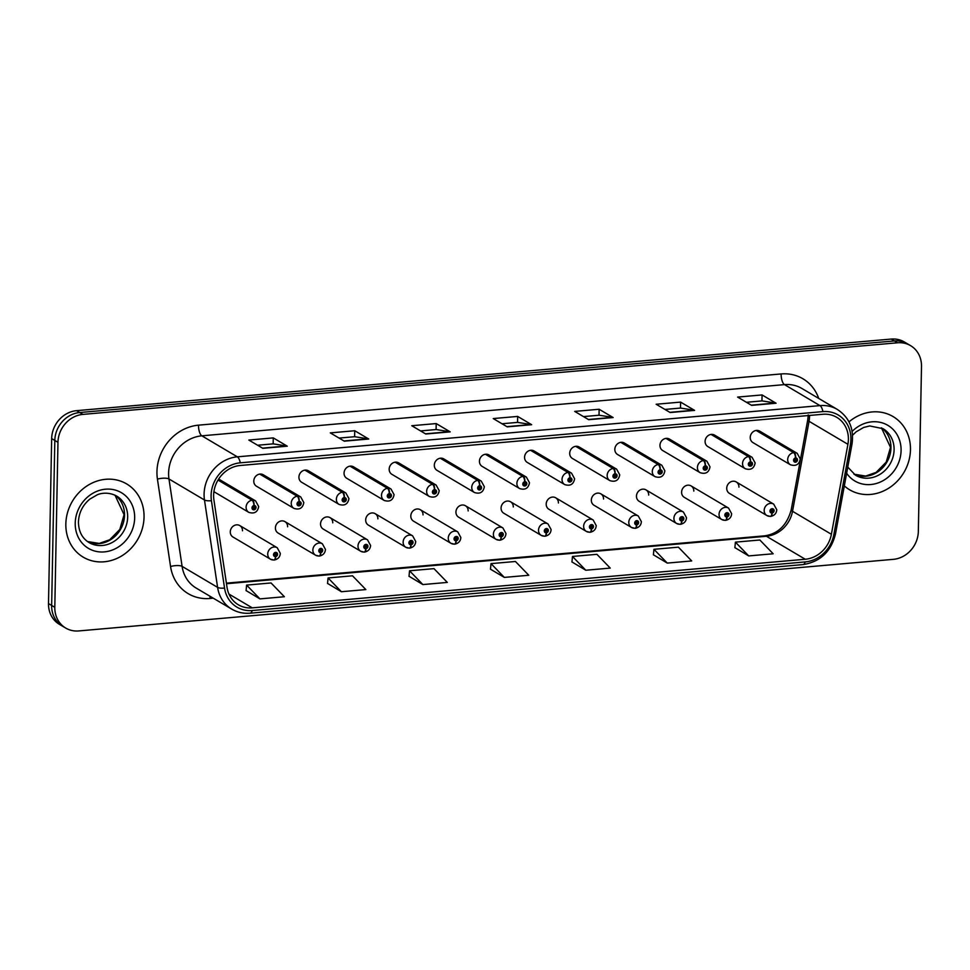 <?xml version="1.0" encoding="UTF-8"?>
<svg xmlns="http://www.w3.org/2000/svg" width="970" height="970" viewBox="0 0 970 970"><rect width="100%" height="100%" fill="white"/><g stroke="black" fill="none" stroke-linecap="round" stroke-linejoin="round"><path stroke-width="1.45" d="M287.629 526.795A6.657 5.905 120.6 0 0 284.901 521.605A6.657 5.905 120.6 0 0 278.693 521.945A6.657 5.905 120.6 0 0 275.407 527.874A6.657 5.905 120.6 0 0 278.135 533.063L315.589 555.216A6.657 5.905 -59.4 0 1 312.861 550.038A6.657 5.905 -59.4 0 1 316.147 544.109A6.657 5.905 -59.4 0 1 322.355 543.77L325.447 549.408C325.192 552.924 323.252 555.131 319.615 556.028A4.438 1.661 -97.6 0 0 320.767 552.67A2.219 1.964 120.6 0 0 320.767 548.389A2.219 1.964 120.6 0 0 320.597 552.682L320.67 551.396A0.885 0.788 -59.4 0 1 320.342 549.82A0.885 0.788 -59.4 0 1 321.543 550.463A0.885 0.788 -59.4 0 1 320.743 551.384L320.767 552.67M332.758 522.83A6.657 5.905 120.6 0 0 330.042 517.64A6.657 5.905 120.6 0 0 323.822 517.98A6.657 5.905 120.6 0 0 320.536 523.909A6.657 5.905 120.6 0 0 323.265 529.087L360.719 551.251A6.657 5.905 -59.4 0 1 357.991 546.074A6.657 5.905 -59.4 0 1 361.276 540.144A6.657 5.905 -59.4 0 1 367.497 539.805L370.576 545.431C370.334 548.959 368.382 551.166 364.744 552.063A4.438 1.661 -97.6 0 0 365.908 548.705A2.219 1.964 120.6 0 0 365.896 544.412A2.219 1.964 120.6 0 0 365.726 548.717L365.799 547.432A0.885 0.788 -59.4 0 1 365.484 545.843A0.885 0.788 -59.4 0 1 366.672 546.498A0.885 0.788 -59.4 0 1 365.872 547.419L365.908 548.705M377.888 518.865A6.657 5.905 120.6 0 0 375.172 513.676A6.657 5.905 120.6 0 0 368.952 514.003A6.657 5.905 120.6 0 0 365.678 519.932A6.657 5.905 120.6 0 0 368.394 525.122L405.848 547.286A6.657 5.905 -59.4 0 1 403.132 542.097A6.657 5.905 -59.4 0 1 406.406 536.167A6.657 5.905 -59.4 0 1 412.626 535.84L415.706 541.466C415.463 544.995 413.511 547.201 409.873 548.098A4.438 1.661 -97.6 0 0 411.037 544.74A2.219 1.964 120.6 0 0 411.025 540.448A2.219 1.964 120.6 0 0 410.856 544.752L410.94 543.467A0.885 0.788 -59.4 0 1 410.613 541.878A0.885 0.788 -59.4 0 1 411.801 542.533A0.885 0.788 -59.4 0 1 411.001 543.455L411.037 544.74M423.029 514.9A6.657 5.905 120.6 0 0 420.301 509.711A6.657 5.905 120.6 0 0 414.081 510.038A6.657 5.905 120.6 0 0 410.807 515.967A6.657 5.905 120.6 0 0 413.523 521.157L450.977 543.321A6.657 5.905 -59.4 0 1 448.261 538.132A6.657 5.905 -59.4 0 1 451.535 532.203A6.657 5.905 -59.4 0 1 457.755 531.875L460.835 537.501C460.592 541.03 458.652 543.236 455.003 544.134A4.438 1.661 -97.6 0 0 456.167 540.775A2.219 1.964 120.6 0 0 456.155 536.483A2.219 1.964 120.6 0 0 455.985 540.787L456.07 539.49A0.885 0.788 -59.4 0 1 455.742 537.913A0.885 0.788 -59.4 0 1 456.931 538.556A0.885 0.788 -59.4 0 1 456.142 539.49L456.167 540.775M468.158 510.935A6.657 5.905 120.6 0 0 465.43 505.746A6.657 5.905 120.6 0 0 459.21 506.073A6.657 5.905 120.6 0 0 455.936 512.002A6.657 5.905 120.6 0 0 458.652 517.192L496.119 539.356A6.657 5.905 -59.4 0 1 493.39 534.167A6.657 5.905 -59.4 0 1 496.664 528.238A6.657 5.905 -59.4 0 1 502.884 527.91L505.976 533.536C505.722 537.053 503.782 539.271 500.132 540.169A4.438 1.661 -97.6 0 0 501.296 536.81A2.219 1.964 120.6 0 0 501.296 532.518A2.219 1.964 120.6 0 0 501.126 536.822L501.199 535.525A0.885 0.788 -59.4 0 1 500.872 533.949A0.885 0.788 -59.4 0 1 502.06 534.591A0.885 0.788 -59.4 0 1 501.272 535.525L501.296 536.81M513.288 506.958A6.657 5.905 120.6 0 0 510.559 501.781A6.657 5.905 120.6 0 0 504.351 502.108A6.657 5.905 120.6 0 0 501.066 508.037A6.657 5.905 120.6 0 0 503.794 513.227L541.248 535.391A6.657 5.905 -59.4 0 1 538.52 530.202A6.657 5.905 -59.4 0 1 541.806 524.273A6.657 5.905 -59.4 0 1 548.014 523.945L551.105 529.571C550.851 533.088 548.911 535.294 545.273 536.192A4.438 1.661 -97.6 0 0 546.425 532.833A2.219 1.964 120.6 0 0 546.425 528.553A2.219 1.964 120.6 0 0 546.255 532.857L546.328 531.56A0.885 0.788 -59.4 0 1 546.001 529.984A0.885 0.788 -59.4 0 1 547.201 530.626A0.885 0.788 -59.4 0 1 546.401 531.56L546.425 532.833M558.417 502.993A6.657 5.905 120.6 0 0 555.701 497.804A6.657 5.905 120.6 0 0 549.481 498.143A6.657 5.905 120.6 0 0 546.195 504.073A6.657 5.905 120.6 0 0 548.923 509.262L586.377 531.427A6.657 5.905 -59.4 0 1 583.649 526.237A6.657 5.905 -59.4 0 1 586.935 520.308A6.657 5.905 -59.4 0 1 593.155 519.968L596.235 525.607C595.992 529.123 594.04 531.33 590.403 532.227A4.438 1.661 -97.6 0 0 591.567 528.868A2.219 1.964 120.6 0 0 591.554 524.588A2.219 1.964 120.6 0 0 591.385 528.892L591.457 527.595A0.885 0.788 -59.4 0 1 591.142 526.019A0.885 0.788 -59.4 0 1 592.33 526.661A0.885 0.788 -59.4 0 1 591.53 527.583L591.567 528.868M603.546 499.029A6.657 5.905 120.6 0 0 600.83 493.839A6.657 5.905 120.6 0 0 594.61 494.179A6.657 5.905 120.6 0 0 591.336 500.108A6.657 5.905 120.6 0 0 594.052 505.285L631.506 527.45A6.657 5.905 -59.4 0 1 628.79 522.272A6.657 5.905 -59.4 0 1 632.064 516.343A6.657 5.905 -59.4 0 1 638.284 516.004L641.364 521.642C641.121 525.158 639.169 527.365 635.532 528.262A4.438 1.661 -97.6 0 0 636.696 524.903A2.219 1.964 120.6 0 0 636.684 520.623A2.219 1.964 120.6 0 0 636.514 524.915L636.599 523.63A0.885 0.788 -59.4 0 1 636.271 522.042A0.885 0.788 -59.4 0 1 637.46 522.697A0.885 0.788 -59.4 0 1 636.659 523.618L636.696 524.903M648.688 495.064A6.657 5.905 120.6 0 0 645.959 489.874A6.657 5.905 120.6 0 0 639.739 490.214A6.657 5.905 120.6 0 0 636.465 496.143A6.657 5.905 120.6 0 0 639.181 501.32L676.636 523.485A6.657 5.905 -59.4 0 1 673.92 518.295A6.657 5.905 -59.4 0 1 677.193 512.366A6.657 5.905 -59.4 0 1 683.413 512.039L686.493 517.665C686.251 521.193 684.311 523.4 680.661 524.297A4.438 1.661 -97.6 0 0 681.825 520.938A2.219 1.964 120.6 0 0 681.813 516.646A2.219 1.964 120.6 0 0 681.643 520.951L681.728 519.665A0.885 0.788 -59.4 0 1 681.401 518.077A0.885 0.788 -59.4 0 1 682.589 518.732A0.885 0.788 -59.4 0 1 681.801 519.653L681.825 520.938M693.817 491.099A6.657 5.905 120.6 0 0 691.089 485.909A6.657 5.905 120.6 0 0 684.869 486.237A6.657 5.905 120.6 0 0 681.595 492.166A6.657 5.905 120.6 0 0 684.311 497.355L721.777 519.52A6.657 5.905 -59.4 0 1 719.049 514.33A6.657 5.905 -59.4 0 1 722.335 508.401A6.657 5.905 -59.4 0 1 728.543 508.074L731.635 513.7C731.38 517.228 729.44 519.435 725.79 520.332A4.438 1.661 -97.6 0 0 726.954 516.974A2.219 1.964 120.6 0 0 726.954 512.681A2.219 1.964 120.6 0 0 726.785 516.986L726.857 515.7A0.885 0.788 -59.4 0 1 726.53 514.112A0.885 0.788 -59.4 0 1 727.718 514.767A0.885 0.788 -59.4 0 1 726.93 515.688L726.954 516.974M738.946 487.134A6.657 5.905 120.6 0 0 736.218 481.945A6.657 5.905 120.6 0 0 730.01 482.272A6.657 5.905 120.6 0 0 726.724 488.201A6.657 5.905 120.6 0 0 729.452 493.39L766.906 515.555A6.657 5.905 -59.4 0 1 764.178 510.365A6.657 5.905 -59.4 0 1 767.464 504.436A6.657 5.905 -59.4 0 1 773.672 504.109L776.764 509.735C776.509 513.263 774.569 515.47 770.932 516.367A4.438 1.661 -97.6 0 0 772.084 513.009A2.219 1.964 120.6 0 0 772.084 508.716A2.219 1.964 120.6 0 0 771.914 513.021L771.987 511.724A0.885 0.788 -59.4 0 1 771.659 510.147A0.885 0.788 -59.4 0 1 772.86 510.79A0.885 0.788 -59.4 0 1 772.059 511.724L772.084 513.009M242.5 530.76A6.657 5.905 120.6 0 0 239.772 525.57A6.657 5.905 120.6 0 0 233.552 525.91A6.657 5.905 120.6 0 0 230.278 531.839A6.657 5.905 120.6 0 0 232.994 537.028L270.46 559.193A6.657 5.905 -59.4 0 1 267.732 554.003A6.657 5.905 -59.4 0 1 271.006 548.074A6.657 5.905 -59.4 0 1 277.226 547.735L280.306 553.373C280.063 556.889 278.123 559.096 274.474 559.993A4.438 1.661 -97.6 0 0 275.638 556.634A2.219 1.964 120.6 0 0 275.638 552.354A2.219 1.964 120.6 0 0 275.468 556.659L275.541 555.361A0.885 0.788 -59.4 0 1 275.213 553.785A0.885 0.788 -59.4 0 1 276.401 554.428A0.885 0.788 -59.4 0 1 275.613 555.349L275.638 556.634M299.221 501.551A4.438 1.758 -92.4 0 0 297.729 496.203A6.657 5.905 -59.4 0 1 300.736 496.943L263.282 474.779A6.657 5.905 120.6 0 0 257.062 475.118A6.657 5.905 120.6 0 0 253.776 481.047A6.657 5.905 120.6 0 0 256.504 486.237L293.958 508.401A6.657 5.905 -59.4 0 1 291.23 503.212A6.657 5.905 -59.4 0 1 297.208 496.252A4.438 1.661 82.4 0 1 299.051 501.563A2.219 1.964 120.6 0 0 299.051 505.855A2.219 1.964 120.6 0 0 299.221 501.551L299.148 502.848A0.885 0.788 -59.4 0 1 299.475 504.424A0.885 0.788 -59.4 0 1 298.275 503.782A0.885 0.788 -59.4 0 1 299.075 502.848L299.148 502.848M344.362 497.586A4.438 1.758 -92.4 0 0 342.871 492.239A6.657 5.905 -59.4 0 1 345.866 492.978L308.411 470.814A6.657 5.905 120.6 0 0 302.191 471.153A6.657 5.905 120.6 0 0 298.918 477.082A6.657 5.905 120.6 0 0 301.634 482.26L339.088 504.424A6.657 5.905 -59.4 0 1 336.372 499.247A6.657 5.905 -59.4 0 1 342.337 492.287A4.438 1.661 82.4 0 1 344.18 497.598A2.219 1.964 120.6 0 0 344.18 501.89A2.219 1.964 120.6 0 0 344.362 497.586L344.277 498.883A0.885 0.788 -59.4 0 1 344.605 500.459A0.885 0.788 -59.4 0 1 343.416 499.817A0.885 0.788 -59.4 0 1 344.204 498.883L344.18 497.598M389.491 493.621A4.438 1.758 -92.4 0 0 388 488.274A6.657 5.905 -59.4 0 1 390.995 489.013L353.541 466.849A6.657 5.905 120.6 0 0 347.321 467.176A6.657 5.905 120.6 0 0 344.047 473.105A6.657 5.905 120.6 0 0 346.763 478.295L384.217 500.459A6.657 5.905 -59.4 0 1 381.501 495.27A6.657 5.905 -59.4 0 1 387.466 488.322A4.438 1.661 82.4 0 1 389.309 493.633A2.219 1.964 120.6 0 0 389.322 497.925A2.219 1.964 120.6 0 0 389.491 493.621L389.406 494.906A0.885 0.788 -59.4 0 1 389.734 496.494A0.885 0.788 -59.4 0 1 388.546 495.84A0.885 0.788 -59.4 0 1 389.334 494.918L389.309 493.633M434.621 489.656A4.438 1.758 -92.4 0 0 433.129 484.309A6.657 5.905 -59.4 0 1 436.124 485.048L398.67 462.884A6.657 5.905 120.6 0 0 392.45 463.211A6.657 5.905 120.6 0 0 389.176 469.14A6.657 5.905 120.6 0 0 391.892 474.33L429.358 496.494A6.657 5.905 -59.4 0 1 426.63 491.305A6.657 5.905 -59.4 0 1 432.596 484.357A4.438 1.661 82.4 0 1 434.439 489.668A2.219 1.964 120.6 0 0 434.451 493.96A2.219 1.964 120.6 0 0 434.621 489.656L434.548 490.941A0.885 0.788 -59.4 0 1 434.863 492.53A0.885 0.788 -59.4 0 1 433.675 491.875A0.885 0.788 -59.4 0 1 434.475 490.953L434.439 489.668M479.75 485.691A4.438 1.758 -92.4 0 0 478.258 480.344A6.657 5.905 -59.4 0 1 481.253 481.084L443.799 458.919A6.657 5.905 120.6 0 0 437.591 459.246A6.657 5.905 120.6 0 0 434.305 465.176A6.657 5.905 120.6 0 0 437.033 470.365L474.488 492.53A6.657 5.905 -59.4 0 1 471.759 487.34A6.657 5.905 -59.4 0 1 477.725 480.392A4.438 1.661 82.4 0 1 479.58 485.703A2.219 1.964 120.6 0 0 479.58 489.983A2.219 1.964 120.6 0 0 479.75 485.691L479.677 486.976A0.885 0.788 -59.4 0 1 480.004 488.565A0.885 0.788 -59.4 0 1 478.804 487.91A0.885 0.788 -59.4 0 1 479.604 486.988L479.58 485.703M524.879 481.714A4.438 1.758 -92.4 0 0 523.388 476.379A6.657 5.905 -59.4 0 1 526.395 477.119L488.941 454.954A6.657 5.905 120.6 0 0 482.72 455.282A6.657 5.905 120.6 0 0 479.435 461.211A6.657 5.905 120.6 0 0 482.163 466.4L519.617 488.565A6.657 5.905 -59.4 0 1 516.889 483.375A6.657 5.905 -59.4 0 1 522.866 476.428A4.438 1.661 82.4 0 1 524.709 481.738A2.219 1.964 120.6 0 0 524.709 486.018A2.219 1.964 120.6 0 0 524.879 481.714L524.806 483.011A0.885 0.788 -59.4 0 1 525.134 484.588A0.885 0.788 -59.4 0 1 523.933 483.945A0.885 0.788 -59.4 0 1 524.734 483.024L524.806 483.011M570.02 477.749A4.438 1.758 -92.4 0 0 568.529 472.414A6.657 5.905 -59.4 0 1 571.524 473.142L534.07 450.977A6.657 5.905 120.6 0 0 527.85 451.317A6.657 5.905 120.6 0 0 524.576 457.246A6.657 5.905 120.6 0 0 527.292 462.435L564.746 484.6A6.657 5.905 -59.4 0 1 562.03 479.41A6.657 5.905 -59.4 0 1 567.996 472.451A4.438 1.661 82.4 0 1 569.839 477.774A2.219 1.964 120.6 0 0 569.839 482.054A2.219 1.964 120.6 0 0 570.02 477.749L569.936 479.047A0.885 0.788 -59.4 0 1 570.263 480.623A0.885 0.788 -59.4 0 1 569.075 479.98A0.885 0.788 -59.4 0 1 569.863 479.047L569.839 477.774M615.15 473.784A4.438 1.758 -92.4 0 0 613.658 468.437A6.657 5.905 -59.4 0 1 616.653 469.177L579.199 447.012A6.657 5.905 120.6 0 0 572.979 447.352A6.657 5.905 120.6 0 0 569.705 453.281A6.657 5.905 120.6 0 0 572.421 458.47L609.875 480.623A6.657 5.905 -59.4 0 1 607.159 475.445A6.657 5.905 -59.4 0 1 613.125 468.486A4.438 1.661 82.4 0 1 614.968 473.796A2.219 1.964 120.6 0 0 614.98 478.089A2.219 1.964 120.6 0 0 615.15 473.784L615.065 475.082A0.885 0.788 -59.4 0 1 615.392 476.658A0.885 0.788 -59.4 0 1 614.204 476.015A0.885 0.788 -59.4 0 1 614.992 475.082L615.065 475.082M660.279 469.82A4.438 1.758 -92.4 0 0 658.788 464.472A6.657 5.905 -59.4 0 1 661.782 465.212L624.328 443.047A6.657 5.905 120.6 0 0 618.108 443.387A6.657 5.905 120.6 0 0 614.834 449.316A6.657 5.905 120.6 0 0 617.55 454.493L655.017 476.658A6.657 5.905 -59.4 0 1 652.289 471.481A6.657 5.905 -59.4 0 1 658.254 464.521A4.438 1.661 82.4 0 1 660.097 469.832A2.219 1.964 120.6 0 0 660.109 474.124A2.219 1.964 120.6 0 0 660.279 469.82L660.206 471.117A0.885 0.788 -59.4 0 1 660.521 472.693A0.885 0.788 -59.4 0 1 659.333 472.05A0.885 0.788 -59.4 0 1 660.134 471.117L660.097 469.832M705.408 465.855A4.438 1.758 -92.4 0 0 703.917 460.507A6.657 5.905 -59.4 0 1 706.912 461.247L669.458 439.083A6.657 5.905 120.6 0 0 663.25 439.41A6.657 5.905 120.6 0 0 659.964 445.339A6.657 5.905 120.6 0 0 662.692 450.529L700.146 472.693A6.657 5.905 -59.4 0 1 697.418 467.504A6.657 5.905 -59.4 0 1 703.383 460.556A4.438 1.661 82.4 0 1 705.238 465.867A2.219 1.964 120.6 0 0 705.238 470.159A2.219 1.964 120.6 0 0 705.408 465.855L705.336 467.14A0.885 0.788 -59.4 0 1 705.663 468.728A0.885 0.788 -59.4 0 1 704.462 468.073A0.885 0.788 -59.4 0 1 705.263 467.152L705.238 465.867M750.537 461.89A4.438 1.758 -92.4 0 0 749.058 456.543A6.657 5.905 -59.4 0 1 752.053 457.282L714.599 435.118A6.657 5.905 120.6 0 0 708.379 435.445A6.657 5.905 120.6 0 0 705.093 441.374A6.657 5.905 120.6 0 0 707.821 446.564L745.275 468.728A6.657 5.905 -59.4 0 1 742.547 463.539A6.657 5.905 -59.4 0 1 748.525 456.591A4.438 1.661 82.4 0 1 750.368 461.902A2.219 1.964 120.6 0 0 750.368 466.194A2.219 1.964 120.6 0 0 750.537 461.89L750.465 463.175A0.885 0.788 -59.4 0 1 750.792 464.763A0.885 0.788 -59.4 0 1 749.592 464.109A0.885 0.788 -59.4 0 1 750.392 463.187L750.368 461.902M795.679 457.925A4.438 1.758 -92.4 0 0 794.187 452.578A6.657 5.905 -59.4 0 1 797.182 453.317L759.728 431.153A6.657 5.905 120.6 0 0 753.508 431.48A6.657 5.905 120.6 0 0 750.234 437.409A6.657 5.905 120.6 0 0 752.95 442.599L790.404 464.763A6.657 5.905 -59.4 0 1 787.688 459.574A6.657 5.905 -59.4 0 1 793.654 452.626A4.438 1.661 82.4 0 1 795.497 457.937A2.219 1.964 120.6 0 0 795.497 462.217A2.219 1.964 120.6 0 0 795.679 457.925L795.594 459.21A0.885 0.788 -59.4 0 1 795.921 460.786A0.885 0.788 -59.4 0 1 794.733 460.144A0.885 0.788 -59.4 0 1 795.521 459.222L795.497 457.937M65.839 523.982A42.571 37.83 120.6 0 0 83.262 557.18A42.571 37.83 120.6 0 0 123.057 555.058A42.571 37.83 120.6 0 0 144.045 517.107A42.571 37.83 120.6 0 0 126.621 483.909A42.571 37.83 120.6 0 0 86.827 486.031A42.571 37.83 120.6 0 0 65.839 523.982A42.571 37.83 120.6 0 0 83.262 557.18A42.571 37.83 120.6 0 0 123.057 555.058A42.571 37.83 120.6 0 0 144.045 517.107A42.571 37.83 120.6 0 0 126.621 483.909A42.571 37.83 120.6 0 0 86.827 486.031A42.571 37.83 120.6 0 0 65.839 523.982M844.324 485.885A42.571 37.83 120.6 0 0 849.684 489.814A42.571 37.83 120.6 0 0 889.478 487.692A42.571 37.83 120.6 0 0 910.466 449.74A42.571 37.83 120.6 0 0 893.043 416.554A42.571 37.83 120.6 0 0 848.98 421.865A42.571 37.83 120.6 0 1 893.043 416.554L893.043 416.554A42.571 37.83 120.6 0 1 910.466 449.74A42.571 37.83 120.6 0 1 889.478 487.692A42.571 37.83 120.6 0 1 849.684 489.814A42.571 37.83 120.6 0 1 844.324 485.885M213.618 495.27A28.372 25.22 -59.4 0 1 240.22 465.491L822.851 414.275A28.372 25.22 -59.4 0 1 836.783 417.355A28.372 25.22 -59.4 0 1 847.913 444.296L831.387 534.276A28.372 25.22 -59.4 0 1 805.27 559.253L252.285 607.863A28.372 25.22 -59.4 0 1 238.353 604.783A28.372 25.22 -59.4 0 1 227.041 587.396L213.921 500.011A28.372 25.22 -59.4 0 1 213.618 495.27M211.096 495.5A31.125 27.657 120.6 0 0 211.424 500.702L224.543 588.075A31.125 27.657 120.6 0 0 252.224 610.53L805.221 561.921A31.125 27.657 120.6 0 0 833.861 534.518L850.387 444.539A31.125 27.657 120.6 0 0 822.912 411.607L240.269 462.823A31.125 27.657 120.6 0 0 211.096 495.5M65.693 628.051L59.388 624.328A26.602 23.644 120.6 0 1 48.5 603.582L51.665 438.586A26.602 23.644 120.6 0 1 76.606 410.662L891.26 339.063A26.602 23.644 120.6 0 1 904.307 341.949L907.459 343.804A26.602 23.644 120.6 0 0 894.401 340.931L79.758 412.529A26.602 23.644 120.6 0 0 54.817 440.453L51.652 605.438A26.602 23.644 120.6 0 0 62.541 626.196A26.602 23.644 120.6 0 1 51.652 605.438L54.817 440.453A26.602 23.644 120.6 0 1 79.758 412.529L894.401 340.931A26.602 23.644 120.6 0 1 907.459 343.804L910.612 345.672A26.602 23.644 120.6 0 0 897.553 342.786L82.899 414.396A26.602 23.644 120.6 0 0 57.97 442.32L54.805 607.305A26.602 23.644 120.6 0 0 65.693 628.051A26.602 23.644 120.6 0 0 78.74 630.937L893.394 559.338A26.602 23.644 120.6 0 0 918.335 531.414L921.5 366.417A26.602 23.644 120.6 0 0 910.612 345.672M746.403 402.283L762.02 400.901L775.576 403.035A7.093 2.74 85 0 1 776.061 403.229L762.068 394.935L737.624 397.082L751.629 405.375L776.061 403.229M761.947 400.913L762.068 394.935M664.935 409.437L680.552 408.067L694.108 410.201A7.093 2.74 85 0 1 694.605 410.383L680.601 402.101L656.156 404.247L670.161 412.529L694.605 410.383M680.479 408.067L680.601 402.101M583.467 416.603L599.096 415.221L612.652 417.355A7.093 2.74 85 0 1 613.137 417.549L599.133 409.255L574.689 411.401L588.693 419.695L613.137 417.549M599.024 415.233L599.133 409.255M257.608 445.242L273.225 443.86L286.781 446.006A7.093 2.74 85 0 1 287.278 446.188L273.273 437.894L248.829 440.053L262.834 448.334L287.278 446.188M273.164 443.872L273.273 437.894M339.076 438.076L354.693 436.706L368.248 438.84A7.093 2.74 85 0 1 368.745 439.022L354.741 430.741L330.297 432.887L344.301 441.168L368.745 439.022M354.62 436.706L354.741 430.741M420.531 430.922L436.161 429.54L449.716 431.686A7.093 2.74 85 0 1 450.201 431.868L436.209 423.575L411.765 425.721L425.769 434.014L450.201 431.868M436.088 429.552L436.209 423.575M501.999 423.757L517.628 422.387L531.184 424.52A7.093 2.74 85 0 1 531.669 424.702L517.665 416.421L493.233 418.567L507.225 426.849L531.669 424.702M517.556 422.387L517.665 416.421M653.416 554.791L667.275 563.085L691.707 560.939L678.382 547.165L653.938 549.311L653.404 554.876M734.884 547.626L748.731 555.919L773.175 553.773L759.837 539.999L735.405 542.145L734.872 547.723M409.025 576.265L422.871 584.57L447.315 582.412L433.978 568.638L409.546 570.784L409.013 576.362M327.557 583.431L341.404 591.724L365.848 589.578L352.522 575.804L328.078 577.95L327.545 583.528M246.089 590.584L259.948 598.89L284.38 596.732L271.054 582.958L246.61 585.104L246.077 590.682M571.948 561.945L585.807 570.239L610.239 568.093L596.914 554.319L572.47 556.465L571.948 562.042M504.339 577.405L528.783 575.258L515.446 561.484L491.002 563.631L490.48 569.196L504.339 577.405L491.002 563.631M422.871 584.57L409.546 570.784M341.404 591.724L328.078 577.95M259.948 598.89L246.61 585.104M585.807 570.239L572.47 556.465M667.275 563.085L653.938 549.311M748.731 555.919L735.405 542.145M218.02 480.077L252.067 500.217A4.438 1.661 82.4 0 1 253.922 505.54A2.219 1.964 120.6 0 0 253.922 509.82A2.219 1.964 120.6 0 0 254.091 505.515L254.019 506.813A0.885 0.788 -59.4 0 1 254.346 508.389A0.885 0.788 -59.4 0 1 253.146 507.746A0.885 0.788 -59.4 0 1 253.946 506.813L253.922 505.54M254.091 505.515A4.438 1.758 -92.4 0 0 252.6 500.18A6.657 5.905 -59.4 0 1 255.595 500.908L218.662 479.059M218.189 479.81L252.6 500.18M274.862 554.961L275.541 555.361M275.468 556.659A4.438 1.758 87.6 0 1 273.892 560.054L270.46 559.193A6.657 5.905 -59.4 0 0 273.455 559.92M274.837 554.901L275.613 555.349M259.742 474.087L297.208 496.252M260.275 474.051L297.729 496.203M299.075 502.848L299.051 501.563M304.883 470.123L342.337 492.287M305.417 470.074L342.871 492.239M350.012 466.158L387.466 488.322M350.546 466.109L388 488.274M395.142 462.193L432.596 484.357M395.675 462.144L433.129 484.309M319.991 550.996L320.67 551.396M320.597 552.682A4.438 1.758 87.6 0 1 319.033 556.077L315.589 555.216A6.657 5.905 -59.4 0 0 318.584 555.955M319.967 550.924L320.743 551.384M365.12 547.031L365.799 547.432M365.726 548.717A4.438 1.758 87.6 0 1 364.162 552.112L360.719 551.251A6.657 5.905 -59.4 0 0 363.714 551.991M365.096 546.959L365.872 547.419M410.262 543.054L410.94 543.467M410.856 544.752A4.438 1.758 87.6 0 1 409.291 548.147L405.848 547.286A6.657 5.905 -59.4 0 0 408.843 548.026M410.225 542.994L411.001 543.455M440.271 458.228L477.725 480.392M440.804 458.179L478.258 480.344M485.4 454.263L522.866 476.428M485.934 454.215L523.388 476.379M524.734 483.024L524.709 481.738M530.541 450.286L567.996 472.451M531.075 450.25L568.529 472.414M455.391 539.09L456.07 539.49M455.985 540.787A4.438 1.758 87.6 0 1 454.421 544.182L450.977 543.321A6.657 5.905 -59.4 0 0 453.984 544.061M455.354 539.029L456.142 539.49M500.52 535.125L501.199 535.525M501.126 536.822A4.438 1.758 87.6 0 1 499.55 540.217L496.119 539.356A6.657 5.905 -59.4 0 0 499.113 540.096M500.496 535.064L501.272 535.525M545.649 531.16L546.328 531.56M546.255 532.857A4.438 1.758 87.6 0 1 544.691 536.252L541.248 535.391A6.657 5.905 -59.4 0 0 544.243 536.131M545.625 531.099L546.401 531.56M575.671 446.321L613.125 468.486M576.204 446.273L613.658 468.437M614.992 475.082L614.968 473.796M620.8 442.356L658.254 464.521M621.334 442.308L658.788 464.472M665.929 438.391L703.383 460.556M666.463 438.343L703.917 460.507M711.058 434.427L748.525 456.591M711.592 434.378L749.058 456.543M756.2 430.462L793.654 452.626M756.733 430.413L794.187 452.578M590.779 527.195L591.457 527.595M591.385 528.892A4.438 1.758 87.6 0 1 589.821 532.287L586.377 531.427A6.657 5.905 -59.4 0 0 589.372 532.154M590.754 527.122L591.53 527.583M635.92 523.23L636.599 523.63M636.514 524.915A4.438 1.758 87.6 0 1 634.95 528.311L631.506 527.45A6.657 5.905 -59.4 0 0 634.501 528.189M635.884 523.157L636.659 523.618M681.049 519.265L681.728 519.665M681.643 520.951A4.438 1.758 87.6 0 1 680.079 524.346L676.636 523.485A6.657 5.905 -59.4 0 0 679.643 524.224M681.013 519.192L681.801 519.653M726.178 515.288L726.857 515.7M726.785 516.986A4.438 1.758 87.6 0 1 725.22 520.381L721.777 519.52A6.657 5.905 -59.4 0 0 724.772 520.259M726.154 515.228L726.93 515.688M771.308 511.323L771.987 511.724M771.914 513.021A4.438 1.758 87.6 0 1 770.35 516.416L766.906 515.555A6.657 5.905 -59.4 0 0 769.901 516.295M771.283 511.263L772.059 511.724M847.913 444.296L809.053 421.307A28.372 25.22 120.6 0 0 809.538 416.494A28.372 25.22 120.6 0 0 809.538 415.451M805.27 559.253L766.421 536.264A28.372 25.22 120.6 0 0 792.526 511.287L809.053 421.307A15.969 2.801 -169.6 0 1 807.743 419.84L808.24 414.893M213.267 598.187L209.981 598.478A44.341 39.406 -59.4 0 1 170.55 566.492L157.431 479.119A44.341 39.406 -59.4 0 1 198.51 425.163L781.141 373.947A8.863 3.431 -95 0 0 784.487 384.617L201.845 435.821A35.478 31.525 120.6 0 0 168.598 473.069A35.478 31.525 120.6 0 0 168.974 478.986L182.093 566.371A35.478 31.525 120.6 0 0 196.243 588.111L231.733 609.111A35.478 31.525 -59.4 0 1 217.595 587.371A8.863 2.752 -8.5 0 0 224.543 588.075M781.141 373.947A44.341 39.406 -59.4 0 1 818.728 398.428M801.887 388.461A35.478 31.525 120.6 0 0 784.487 384.617L819.977 405.618A35.478 31.525 -59.4 0 1 837.377 409.461L801.887 388.461M170.55 566.492A8.863 2.752 171.5 0 1 182.093 566.371L217.595 587.371L204.476 499.986A35.478 31.525 -59.4 0 1 204.088 494.07A35.478 31.525 -59.4 0 1 237.335 456.834A8.863 3.431 85 0 1 240.269 462.823M211.424 500.702A8.863 2.752 -8.5 0 1 204.476 499.986L168.974 478.986A8.863 2.752 171.5 0 0 157.431 479.119M231.733 609.111C237.335 612.373 243.458 613.731 250.078 613.198A8.863 3.431 -95 0 0 252.224 610.53M805.221 561.921A8.863 3.431 85 0 1 803.075 564.588C820.28 561.824 831.084 551.615 835.497 533.937L852.024 443.957C854.146 428.861 849.259 417.367 837.377 409.461M833.861 534.518A8.863 1.552 10.4 0 0 835.497 533.937M850.387 444.539A8.863 1.552 10.4 0 0 852.024 443.957M822.912 411.607A8.863 3.431 -95 0 0 819.977 405.618L237.335 456.834L201.845 435.821A8.863 3.431 -95 0 1 198.51 425.163M897.553 342.786L891.26 339.063M82.899 414.396L76.606 410.662M57.97 442.32L51.665 438.586M54.805 607.305L48.5 603.582M210.138 596.332A8.863 3.431 -95 0 0 209.981 598.478M831.387 534.276L792.526 511.287A15.969 2.801 -169.6 0 1 791.217 509.82L807.743 419.84M252.285 607.863L228.956 594.064M226.495 583.722L766.421 536.264A15.969 6.172 -95 0 0 764.724 535.828C778.134 533.803 786.961 525.134 791.217 509.82M531.184 424.52L506.898 426.654M449.716 431.686L425.43 433.82M368.248 438.84L343.962 440.974M286.781 446.006L262.506 448.14M612.652 417.355L588.366 419.501M694.108 410.201L669.834 412.335M775.576 403.035L751.289 405.169M213.909 491.693L248.829 512.366A6.657 5.905 -59.4 0 1 246.101 507.177A6.657 5.905 -59.4 0 1 252.067 500.217M124.524 515.252A27.027 24.02 120.6 0 0 115.006 495.185L124.087 514.718L119.795 529.462L109.719 539.732L99.231 543.418L87.543 541.563A27.027 24.02 120.6 0 0 124.524 515.252M89.07 542.569A27.027 24.02 120.6 0 0 114.339 541.212A27.027 24.02 120.6 0 0 127.664 517.119A27.027 24.02 120.6 0 0 116.606 496.034C107.718 491.281 99.558 493.681 97.23 494.821L89.761 499.162C82.608 505.249 78.837 512.863 78.437 522.018C78.631 531.487 82.183 538.338 89.07 542.569M134.66 517.932A32.349 28.748 120.6 0 0 105.536 489.195A32.349 28.748 120.6 0 0 75.223 523.157A32.349 28.748 120.6 0 0 104.336 551.894A32.349 28.748 120.6 0 0 134.66 517.932M890.945 447.897A27.027 24.02 120.6 0 0 881.439 427.831L890.509 447.364L886.216 462.096L876.14 472.378L865.664 476.064L853.964 474.197A27.027 24.02 120.6 0 0 890.945 447.897M847.768 467.103L855.491 475.203A27.027 24.02 120.6 0 0 880.76 473.857A27.027 24.02 120.6 0 0 894.097 449.753A27.027 24.02 120.6 0 0 883.027 428.679L869.726 425.951L863.652 427.455L856.183 431.795L852.569 435.251M846.64 473.251A32.349 28.748 120.6 0 0 879.693 482.308A32.349 28.748 120.6 0 0 901.081 450.577A32.349 28.748 120.6 0 0 884.131 423.526A32.349 28.748 120.6 0 0 852.133 431.42M250.078 613.198L803.075 564.588M226.41 583.14L764.724 535.828M248.829 512.366C254.358 514.051 257.644 512.124 258.687 506.546L255.595 500.908M239.772 525.57L277.226 547.735M293.958 508.401C299.487 510.087 302.773 508.147 303.816 502.581L300.736 496.943M339.088 504.424C344.617 506.122 347.903 504.182 348.945 498.616L345.866 492.978M384.217 500.459C389.746 502.157 393.032 500.217 394.075 494.639L390.995 489.013M429.358 496.494C434.887 498.192 438.173 496.252 439.216 490.674L436.124 485.048M284.901 521.605L322.355 543.77M330.042 517.64L367.497 539.805M375.172 513.676L412.626 535.84M474.488 492.53C480.017 494.227 483.303 492.287 484.345 486.71L481.253 481.084M519.617 488.565C525.146 490.262 528.432 488.322 529.474 482.745L526.395 477.119M564.746 484.6C570.275 486.285 573.561 484.345 574.604 478.78L571.524 473.142M420.301 509.711L457.755 531.875M465.43 505.746L502.884 527.91M510.559 501.781L548.014 523.945M609.875 480.623C615.404 482.32 618.69 480.38 619.733 474.815L616.653 469.177M655.017 476.658C660.546 478.355 663.832 476.416 664.874 470.838L661.782 465.212M700.146 472.693C705.675 474.391 708.961 472.451 710.004 466.873L706.912 461.247M745.275 468.728C750.804 470.426 754.09 468.486 755.133 462.908L752.053 457.282M790.404 464.763C795.933 466.461 799.219 464.521 800.262 458.943L797.182 453.317M555.701 497.804L593.155 519.968M600.83 493.839L638.284 516.004M645.959 489.874L683.413 512.039M691.089 485.909L728.543 508.074M736.218 481.945L773.672 504.109"/></g></svg>
